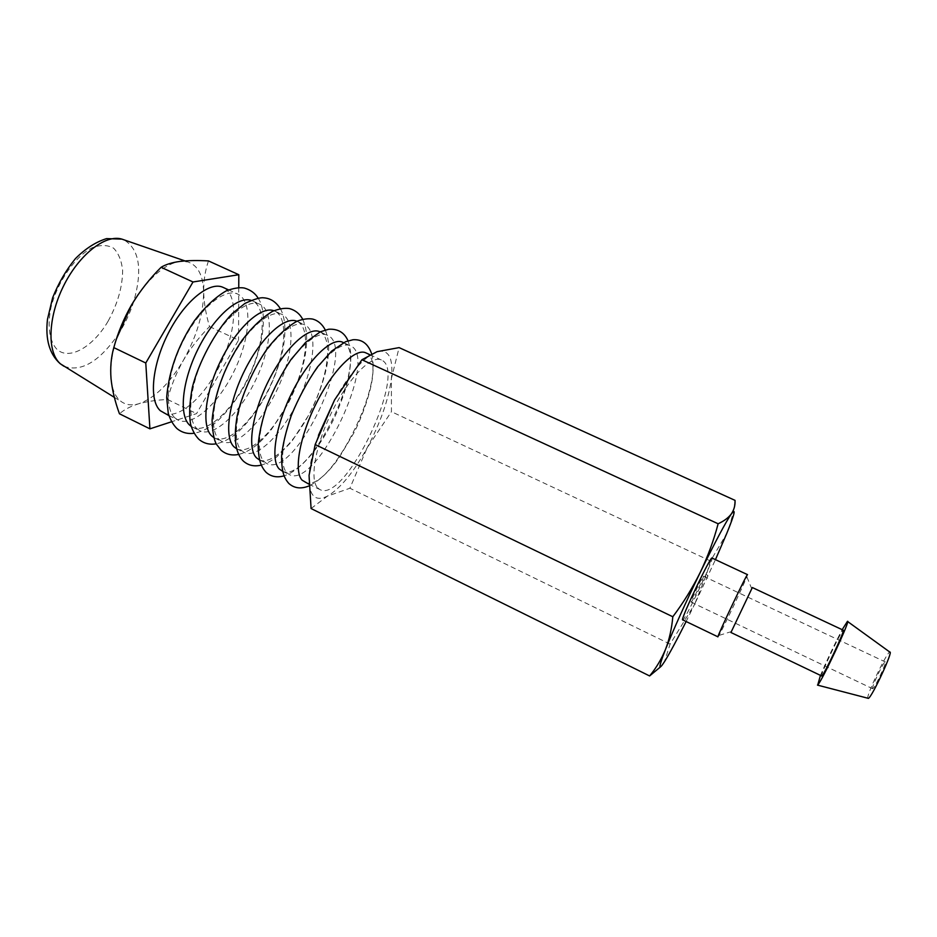 <?xml version="1.0" encoding="UTF-8"?>
<svg xmlns="http://www.w3.org/2000/svg" width="937" height="937" viewBox="0 0 937 937"><rect width="100%" height="100%" fill="white"/><g stroke="black" fill="none" stroke-linecap="round" stroke-linejoin="round"><path stroke-width="0.7" stroke-dasharray="4.68 3.51" d="M685.931 621.91L694.61 604.306L670.096 644.106L664.509 661.651L660.456 666.921M735.041 500.37C733.566 512.281 730.801 523.303 726.761 533.422L710.48 560.982L706.51 574.358L694.61 604.306L715.446 559.658M682.523 620.271C683.987 622.402 714.603 557.843 712.026 558.054M717.824 637.254L719.007 635.415C723.762 627.005 743.346 585.73 746.836 576.735L747.515 574.639M730.86 632.826L752.341 587.534M821.491 676.268C819.5 676.455 842.211 628.575 843.323 630.226M820.355 675.729C826.949 660.058 834.235 644.715 842.187 629.687M867.861 698.463C865.542 696.882 887.152 651.297 889.845 652.093M872.874 688.601L872.581 688.707C870.789 688.566 884.036 660.62 885.278 661.92C887.034 661.815 875.205 687.266 872.874 688.601M691.143 601.882L691.155 602.14C691.729 603.1 704.565 576.044 703.453 576.22C703.031 575.119 691.283 599.598 691.143 601.882M311.084 508.545L327.247 496.223L349.888 488.236L367.07 447.98L391.443 411.706L391.385 378.653L399.103 347.615M670.096 644.106L349.888 488.236M710.48 560.982L391.443 411.706M318.463 435.342C312.923 450.814 309.784 464.166 309.058 475.399C308.566 495.286 314.621 502.232 327.247 496.223C340.143 488.716 353.425 472.635 367.07 447.98C380.363 423.009 388.468 399.9 391.385 378.653C393.505 358.028 388.738 349.032 377.084 351.668C364.399 356.517 350.227 372.61 334.568 399.958M286.804 472.681L289.369 474.602C316.671 489.957 379.614 357.22 350.45 345.8C339.85 340.447 316.964 362.408 300.367 395.555C283.653 428.619 277.926 463.698 286.804 472.681M304.584 482.063C330.995 496.985 394.114 363.872 365.852 352.862M174.903 417.867L178.1 420.092C192.823 427.284 219.246 402.863 234.765 369.822C250.53 336.898 252.721 300.988 237.834 294.136C224.81 287.694 199.932 307.992 183.547 340.283C167.02 372.481 163.6 407.794 174.903 417.867M191.183 426.37L192.647 427.225C207.03 434.241 233.208 409.598 248.773 376.463C264.574 343.446 267.092 307.594 252.557 300.894L250.975 300.297M196.887 428.631L199.956 430.797C214.163 437.731 240.212 412.983 255.801 379.801C271.625 346.737 274.307 310.897 259.959 304.291C247.391 298.048 222.901 318.674 206.48 351.129C189.918 383.491 186.053 418.769 196.887 428.631M213.741 437.497L214.632 437.989C228.487 444.747 254.29 419.776 269.926 386.501C285.797 353.343 288.819 317.549 274.81 311.107L273.862 310.721M219.059 439.5L222.01 441.608C235.691 448.273 261.353 423.184 277.024 389.862C292.906 356.657 296.092 320.899 282.271 314.527C270.196 308.507 246.091 329.461 229.624 362.08C213.015 394.618 208.705 429.849 219.059 439.5M236.475 448.694L236.815 448.858C250.144 455.359 275.56 430.024 291.266 396.62C307.195 363.31 310.721 327.61 297.263 321.403L296.912 321.25M241.441 450.463L244.264 452.512C257.394 458.907 282.681 433.468 298.423 400.017C314.363 366.66 318.065 330.984 304.794 324.858C293.199 319.048 269.493 340.342 252.978 373.137C236.347 405.85 231.568 441.034 241.441 450.463M259.209 459.833C271.976 466.052 297.006 440.367 312.782 406.822C328.77 373.383 332.822 337.753 319.927 331.792M264.023 461.519L266.705 463.51C295.331 479.51 358.016 347.311 327.517 335.282C316.413 329.707 293.117 351.316 276.556 384.287C259.889 417.176 254.641 452.313 264.023 461.519M281.791 470.889C309.526 486.467 372.399 353.917 342.778 342.286M317.514 487.72L319.892 489.559C345.402 504.036 408.696 370.56 381.347 359.972C371.439 354.936 349.114 377.365 332.459 410.746C315.699 444.044 309.327 479.053 317.514 487.72M163.635 413.006C178.698 420.362 205.367 396.175 220.839 363.216C236.557 330.386 238.42 294.429 223.193 287.425M116.563 338.632C111.901 353.764 110.062 367.14 111.034 378.735C112.018 388.878 115.017 396.175 120.006 400.603L121.459 401.739C126.284 405.042 132.058 405.721 138.77 403.765C154.617 398.213 169.492 383.737 183.371 360.312C196.735 336.488 203.493 313.719 203.634 292.016C203.153 275.349 197.871 265.3 187.775 261.891L179.845 261.423C166.458 263.602 152.555 274.67 138.126 294.628M208.471 260.919C205.156 270.559 203.552 280.924 203.634 292.016C204.032 303.225 205.999 314.75 209.548 326.591C199.417 336.746 190.691 347.99 183.371 360.312C176.367 372.797 171.073 385.857 167.524 399.467C156.713 400.029 147.132 401.458 138.77 403.765C130.711 406.225 124.27 409.563 119.456 413.779M209.548 326.591L238.537 340.154L196.571 413.615L171.53 421.791M167.524 399.467L196.571 413.615M238.759 287.565L238.537 340.154M108.153 321.098C117.652 303.775 122.489 286.898 122.642 270.453C121.587 260.72 118.577 253.295 113.588 248.176C107.591 244.815 100.435 244.674 92.119 247.755C74.995 256.597 57.497 281.756 50.985 307.383C47.131 326.217 49.497 341.654 57.075 349.466C69.467 360.792 93.419 346.643 108.153 321.098M63.892 366.238C80.887 372.376 98.807 362.045 117.664 335.259M117.757 335.118C124.715 324.507 130.102 313.145 133.897 301.035C142.705 269.469 139.367 249.055 123.86 239.79M707.868 576.314L706.521 574.369M751.814 588.975L746.836 576.735M731.645 631.515L719.007 635.415M691.155 602.14L872.581 688.707M703.453 576.22L885.278 661.92M371.614 353.764C373.43 360.312 373.64 368.768 372.258 379.157C369.892 395.801 360.382 420.49 354.034 432.636L339.182 457.561C329.297 471.522 319.201 480.997 308.894 485.975M258.12 298.153C267.795 312.208 264.351 347.252 245.927 383.128C236.265 402.207 219.141 420.865 212.535 425C206.292 429.451 200.131 432.203 194.053 433.269M280.315 308.624C285.176 317.104 286.16 330.187 283.267 347.861C280.28 362.314 275.033 377.096 267.525 392.205C257.827 411.753 240.376 431.243 234.121 435.248C228.066 439.734 222.092 442.592 216.201 443.822M302.698 319.224C306.914 329.028 308.097 338.702 304.689 358.367C301.304 373.453 295.776 388.55 288.104 403.671L270.922 430.259C263.953 438.176 258.905 443.318 255.766 445.672C249.956 450.147 244.217 453.063 238.572 454.445M325.268 329.941C328.922 339.639 330.047 348.014 326.463 368.124C323.101 382.882 317.514 398.038 309.714 413.58L291.676 441.655L276.813 456.823C271.519 460.922 266.295 463.698 261.154 465.139M348.014 340.799C351.316 350.754 352.195 359.316 347.896 380.34C344.277 395.027 337.062 412.901 332.073 422.505C322.492 441.725 303.506 469.613 283.958 475.879M282.564 471.276L289.369 474.602M343.563 342.637L350.45 345.8M308.859 484.16L319.892 489.559M369.752 354.654L381.347 359.972M168.906 415.595L178.1 420.092M228.523 289.873L237.834 294.136M192.647 427.225L199.956 430.797M252.557 300.894L259.959 304.291M214.632 437.989L222.01 441.608M274.81 311.107L282.271 314.527M236.815 448.858L244.264 452.512M297.263 321.403L304.794 324.858M259.42 459.938L266.705 463.51M320.138 331.897L327.517 335.282M114.373 397.37L121.459 401.739M184.952 260.919L187.775 261.891"/><path stroke-width="1.41" d="M660.456 666.921L649.61 675.952C656.169 668.034 661.463 659.191 665.504 649.4C658.465 667.484 658.137 671.571 664.509 661.651C669.522 653.616 676.655 640.369 685.931 621.91M665.504 649.4C669.323 639.514 671.759 628.622 672.813 616.757C683.389 602.702 692.56 587.839 700.349 572.179C685.334 603.217 673.726 628.95 665.504 649.4M715.446 559.658L726.761 533.422C734.655 514.026 736.213 507.467 731.434 513.781C725.519 522.459 715.165 541.926 700.349 572.179C707.892 556.32 713.818 540.18 718.129 523.771C724.137 520.995 728.576 517.657 731.434 513.781C734.069 509.798 735.276 505.336 735.041 500.37L399.103 347.615L377.084 351.668L361.928 359.761L334.568 399.958L315.172 444.56L309.058 475.399L311.084 508.545L649.61 675.952M682.464 619.755L717.894 636.809C718.948 632.334 747.585 572.249 747.515 574.639L712.026 558.054C711.089 555.219 682.523 614.836 682.464 619.755M730.942 632.487L821.843 676.045C824.771 673.539 845.408 629.512 843.323 630.226L752.341 587.534L730.942 632.487M842.187 629.687L847.435 621.383C851.44 618.151 821.854 681.492 817.767 684.865L820.355 675.729M847.634 621.536L889.845 652.093C893.629 650.465 872.488 696.203 868.435 698.381L817.486 685.111M672.813 616.757L315.172 444.56M718.129 523.771L361.928 359.761M334.568 399.958L318.463 435.342M369.752 354.654L365.852 352.862C355.591 347.674 332.986 369.857 316.366 403.121C299.629 436.314 293.574 471.346 302.112 480.177L308.859 484.16M250.975 300.297C237.635 295.94 213.531 317.479 197.848 349.419C182.047 381.289 178.791 415.29 189.532 425.035L191.183 426.37M273.862 310.721C261.212 305.86 237.272 327.353 221.273 359.632C205.144 391.83 201.279 426.253 211.645 435.869L213.741 437.497M296.912 321.25C284.989 315.851 261.259 337.285 244.932 369.904C228.487 402.453 223.978 437.333 233.957 446.797L236.475 448.694M320.138 331.897L319.927 331.792C308.66 326.146 285.223 347.65 268.673 380.563C252.018 413.393 246.923 448.542 256.469 457.818L259.42 459.938M343.563 342.637L342.778 342.286C332.014 336.851 308.987 358.707 292.403 391.783C275.712 424.789 270.149 459.891 279.191 468.945L282.564 471.276M228.523 289.873L223.193 287.425C209.853 280.831 184.741 300.929 168.379 333.103C151.876 365.184 148.749 400.532 160.356 410.746L168.906 415.595M138.126 294.628L131.801 304.478L116.563 338.632M171.53 421.791L149.92 428.841L119.456 413.779C115.017 401.727 112.217 390.05 111.034 378.735C110.168 367.573 111.093 357.196 113.81 347.615C117.91 332.612 123.907 318.229 131.801 304.478C140.046 290.903 149.815 278.5 161.105 267.291C165.65 264.503 171.904 262.547 179.845 261.423C188.103 260.463 197.648 260.299 208.471 260.919L238.806 274.717L238.759 287.565M149.92 428.841L145.774 363.006L192.999 281.978L238.806 274.717M113.81 347.615L145.774 363.006M161.105 267.291L192.999 281.978M123.86 239.79L121.892 239.111C105.377 234.027 78.813 254.7 63.306 286.476C47.658 318.17 47.049 352.933 60.671 364.024L63.892 366.238M308.894 485.975C300.976 489.173 294.288 488.341 288.842 483.469C284.11 478.022 281.557 472.037 281.615 455.921C282.646 444.864 285.902 431.301 291.395 415.22C298.856 397.405 307.547 381.336 317.444 367.046L331.651 351.094L345.53 341.736L352.98 339.744C362.01 339.135 368.218 343.809 371.614 353.764M194.053 433.269C187.4 434.136 181.637 432.519 176.777 428.396C173.029 424.543 170.194 419.542 168.273 413.381L166.681 397.663C168.871 367.89 180.841 340.67 194.603 320.513C204.793 307.149 215.287 297.287 226.075 290.938C233.524 288.163 239.591 287.19 244.264 288.022C250.577 289.873 255.192 293.258 258.12 298.153M216.201 443.822C209.466 444.934 203.657 443.4 198.796 439.219C195.201 435.447 192.495 430.563 190.691 424.555C188.911 415.126 189.473 402.711 192.354 387.321C198.375 363.205 214.807 331.639 232.364 313.462L244.908 303.447C254.103 299.196 260.334 297.322 263.625 297.825C270.418 298.247 275.982 301.843 280.315 308.624M238.572 454.445C231.732 455.815 225.876 454.375 221.003 450.135L216.365 444.126C214.046 440.191 212.617 432.215 212.078 420.221C214.948 389.769 227.48 361.612 242.144 340.166C252.17 327.036 262.337 317.409 272.655 311.271C279.402 308.695 285.059 307.804 289.603 308.613C295.366 310.252 299.735 313.79 302.698 319.224M261.154 465.139C254.22 466.79 248.305 465.455 243.409 461.145C236.721 454.632 232.763 441.889 237.143 416.11C241.277 396.702 252.908 369.319 267.314 348.623C277.2 335.996 287.109 326.861 297.041 321.192C303.201 318.967 308.472 318.264 312.853 319.107C318.135 320.618 322.281 324.237 325.268 329.941M283.958 475.879C276.919 477.858 270.934 476.64 266.026 472.26C261.095 466.743 258.378 460.477 258.202 444.642C259.139 433.386 262.091 420.28 267.057 405.288C273.674 388.855 281.662 373.582 291.032 359.48L305.685 342.321L320.313 331.815L328.7 329.238C338.023 328.711 344.465 332.565 348.014 340.799M114.373 397.37L60.144 363.673C49.427 354.045 45.21 339.264 47.482 319.306L52.624 297.802C58.434 283.255 66.023 270.207 75.393 258.659C85.372 248.645 95.785 241.957 106.607 238.607L121.892 239.111L184.952 260.919"/></g></svg>
